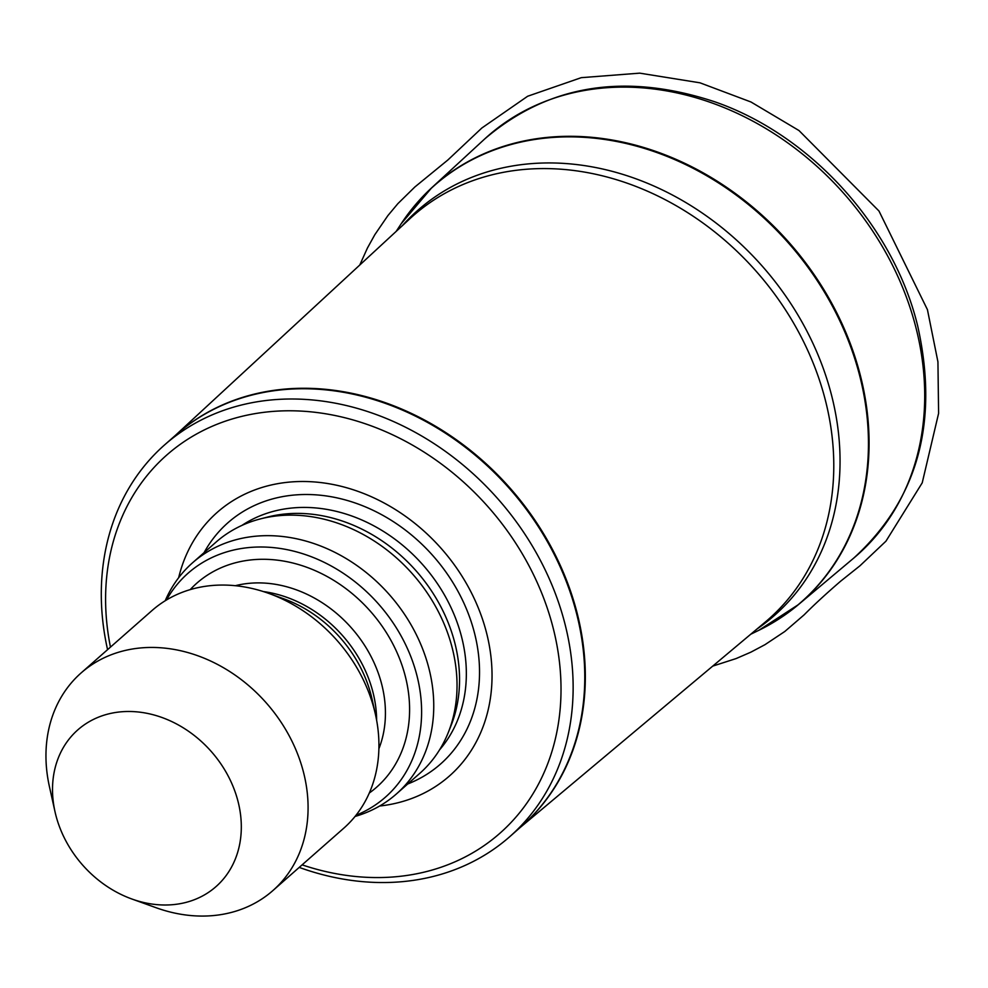 <?xml version="1.0" encoding="UTF-8"?>
<svg xmlns="http://www.w3.org/2000/svg" width="988" height="988" viewBox="0 0 988 988"><rect width="100%" height="100%" fill="white"/><g stroke="black" fill="none" stroke-linecap="round" stroke-linejoin="round"><path stroke-width="1.48" d="M107.569 649.659A261.067 214.371 48.6 0 1 164.712 444.798A261.067 214.371 48.6 0 1 498.125 499.125A261.067 214.371 48.6 0 1 509.685 836.737A261.067 214.371 48.6 0 1 299.228 867.402M110.458 647.115A252.002 206.924 48.6 0 1 312.381 411.996A252.002 206.924 48.6 0 1 560.962 694.416A252.002 206.924 48.6 0 1 302.118 864.858M178.655 577.721A175.654 144.236 48.6 0 1 341.638 486.417A175.654 144.236 48.6 0 1 490.863 655.958A175.654 144.236 48.6 0 1 379.614 806.023M165.206 600.753A154.103 126.538 48.6 0 1 192.672 562.691L215.964 542.177A154.103 126.538 48.6 0 1 260.462 518.885L267.6 517.057A150.472 123.562 48.6 0 1 416.331 571.113A150.472 123.562 48.6 0 1 451.071 725.501L448.342 732.355A154.103 126.538 48.6 0 1 419.591 773.53L396.299 794.043A154.103 126.538 48.6 0 1 355.05 816.446M260.462 518.885A154.103 126.538 48.6 0 1 412.774 574.25A154.103 126.538 48.6 0 1 448.342 732.355M192.672 562.691A154.103 126.538 48.6 0 1 389.47 594.751A154.103 126.538 48.6 0 1 396.299 794.043M166.49 599.975A149.237 122.549 48.6 0 1 378.713 604.224A149.237 122.549 48.6 0 1 355.989 815.273M54.995 811.667L49.4 786.51A145.038 119.091 48.6 0 1 81.189 672.877L152.053 610.51A145.038 119.091 48.6 0 1 268.798 593.405A145.038 119.091 48.6 0 1 375.489 714.62A145.038 119.091 48.6 0 1 343.713 828.253L272.836 890.62A145.038 119.091 48.6 0 1 156.092 907.725L131.849 898.994A104.469 85.783 48.6 0 1 55.686 814.594A104.469 85.783 48.6 0 1 54.995 811.667A104.469 85.783 48.6 0 1 137.517 711.916A104.469 85.783 48.6 0 1 241.27 829.797A104.469 85.783 48.6 0 1 131.849 898.994M81.189 672.877A145.038 119.091 48.6 0 1 266.414 703.073A145.038 119.091 48.6 0 1 272.836 890.62M415.54 204.627A277.64 227.981 48.6 0 1 431.62 187.856A277.64 227.981 48.6 0 1 676.891 159.735A277.64 227.981 48.6 0 1 860.647 376.576A277.64 227.981 48.6 0 1 798.428 604.607A277.64 227.981 48.6 0 1 779.754 618.426M916.234 328.806A279.271 229.327 -131.4 0 0 731.404 110.693A279.271 229.327 -131.4 0 0 484.676 138.975C548.365 84.61 625.083 72.223 714.83 101.813C811.049 135.121 893.782 226.61 917.716 326.089C939.131 422.234 917.778 499.595 853.644 558.183A279.271 229.327 -131.4 0 0 916.234 328.806M750.732 634.247L758.969 630.233A277.542 227.895 -131.4 0 0 860.029 377.058A277.542 227.895 -131.4 0 0 651.339 150.633A277.542 227.895 -131.4 0 0 401.19 223.745L431.62 187.856L484.676 138.975M402.19 225.832A269.872 221.608 48.6 0 1 762.501 266.427A269.872 221.608 48.6 0 1 757.03 628.973M520.009 827.648L765.132 622.181A268.835 220.756 -131.4 0 0 756.536 271.675A268.835 220.756 -131.4 0 0 409.958 218.657L175.037 435.708M175.592 435.214A261.079 214.384 48.6 0 1 510.314 488.393A261.079 214.384 48.6 0 1 520.565 827.154M164.712 444.798L176.358 434.535A261.067 214.371 48.6 0 1 509.771 488.875A261.067 214.371 48.6 0 1 521.331 826.474L509.685 836.737M204.084 552.638A160.797 132.046 48.6 0 1 433.324 556.158A160.797 132.046 48.6 0 1 407.711 783.99M241.949 525.394A150.472 123.562 48.6 0 1 423.111 565.136A150.472 123.562 48.6 0 1 439.536 749.88M190.227 589.601A135.974 111.656 48.6 0 1 370.525 611.424A135.974 111.656 48.6 0 1 369.29 793.031M235.366 585.699A117.844 96.762 48.6 0 1 351.58 628.096A117.844 96.762 48.6 0 1 378.886 748.756M263.426 591.577A117.844 96.762 48.6 0 1 376.626 720.19M268.798 593.405L283.605 598.74A120.277 98.763 48.6 0 1 372.081 699.257L375.489 714.62M758.969 630.233L798.428 604.607L853.644 558.183M396.163 231.402L401.19 223.745M359.756 265.043L367.437 248.025L374.823 234.699L387.864 215.631L397.855 203.664L414.849 186.991L447.873 159.982L481.848 128.008L527.654 96.244L581.24 77.669L639.718 73.149L699.986 82.819L750.966 101.986L798.983 130.54L878.974 211.012L927.436 309.664L937.933 361.843L938.6 413.355L922.224 482.836L885.952 541.177L860.005 565.754L840.677 581.166C825.919 593.887 813.754 605.113 804.158 614.82L784.818 631.48L764.984 644.67L750.868 652.166L736.122 658.564L712.706 666.122"/></g></svg>
